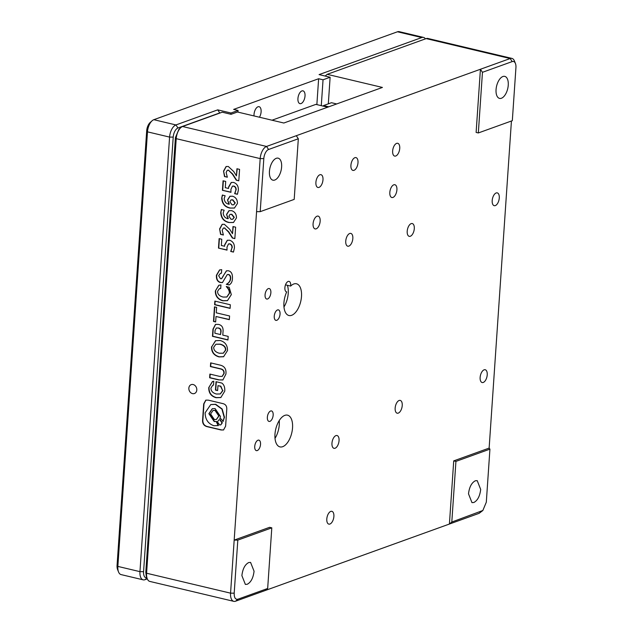 <?xml version="1.0" encoding="UTF-8"?>
<svg xmlns="http://www.w3.org/2000/svg" width="633" height="633" viewBox="0 0 633 633"><rect width="100%" height="100%" fill="white"/><g stroke="black" fill="none" stroke-linecap="round" stroke-linejoin="round"><path stroke-width="0.95" d="M272.008 120.207L315.883 104.374L327.728 107.183M301.047 103.567A6.575 3.315 -76.6 0 1 299.955 103.646A6.575 3.315 -76.6 0 1 298.048 97.506A6.575 3.315 -76.6 0 1 301.909 90.93A6.575 3.315 -76.6 0 1 302.993 90.851A6.575 3.315 -76.6 0 1 304.908 96.991A6.575 3.315 -76.6 0 1 301.047 103.567M254.039 115.942A6.575 3.315 -76.6 0 1 258.003 106.779A6.575 3.315 -76.6 0 1 259.087 106.692A6.575 3.315 -76.6 0 1 261.128 110.712A6.575 3.315 -76.6 0 1 259.443 117.224M425.447 38.866A10.524 5.309 103.4 0 0 423.509 37.418A10.524 5.309 103.4 0 0 421.768 37.553L319.079 74.607L330.125 77.234L328.313 103.852M423.509 37.418L399.201 31.65A10.524 5.309 103.4 0 0 397.461 31.785L153.835 119.692A10.524 5.309 103.4 0 0 152.102 120.776A10.524 5.309 103.4 0 0 147.481 131.846L117.857 566.408A10.524 5.309 103.4 0 0 118.537 571.955A10.524 5.309 103.4 0 0 121.093 574.598L143.193 579.844A10.524 5.309 -76.6 0 1 139.956 571.654L169.581 137.092A10.524 5.309 -76.6 0 1 175.934 124.938L217.72 109.865L230.982 113.006L238.063 110.451L233.64 109.406L318.628 78.737L323.044 79.79L330.125 77.234M146.959 578.008L144.933 579.717L147.299 578.863M144.933 579.717A10.524 5.309 -76.6 0 1 143.193 579.844M323.044 79.79L321.287 105.648M316.864 104.603L318.628 78.737M118.537 571.955L117.572 569.534A7.889 3.98 -76.6 0 1 117.065 565.372L146.69 130.809L147.481 131.846L169.581 137.092L173.213 137.108A7.889 3.98 103.4 0 1 177.976 127.993L219.762 112.911L217.72 109.865M230.982 113.006L230.895 114.257M237.953 112.12L238.063 110.451M146.69 130.809A7.889 3.98 -76.6 0 1 150.156 122.509L152.102 120.776M146.888 577.826A7.889 3.98 -76.6 0 1 143.58 571.662L173.213 137.108M328.749 106.811L323.534 105.576L323.495 106.178M323.534 105.576L331.463 102.712L336.677 103.947M395.76 156.003A6.575 3.315 -76.6 0 1 394.668 156.09A6.575 3.315 -76.6 0 1 392.761 149.95A6.575 3.315 -76.6 0 1 396.622 143.374A6.575 3.315 -76.6 0 1 397.706 143.287A6.575 3.315 -76.6 0 1 399.621 149.428A6.575 3.315 -76.6 0 1 395.76 156.003M392.935 197.441A6.575 3.315 -76.6 0 1 391.843 197.52A6.575 3.315 -76.6 0 1 389.936 191.38A6.575 3.315 -76.6 0 1 393.797 184.804A6.575 3.315 -76.6 0 1 394.881 184.725A6.575 3.315 -76.6 0 1 396.796 190.865A6.575 3.315 -76.6 0 1 392.935 197.441M319.016 187.392A6.575 3.315 -76.6 0 1 317.924 187.479A6.575 3.315 -76.6 0 1 316.017 181.339A6.575 3.315 -76.6 0 1 319.879 174.763A6.575 3.315 -76.6 0 1 320.963 174.676A6.575 3.315 -76.6 0 1 322.87 180.816A6.575 3.315 -76.6 0 1 319.016 187.392M316.191 228.829A6.575 3.315 -76.6 0 1 315.099 228.909A6.575 3.315 -76.6 0 1 313.193 222.769A6.575 3.315 -76.6 0 1 317.054 216.193A6.575 3.315 -76.6 0 1 318.138 216.114A6.575 3.315 -76.6 0 1 320.045 222.254A6.575 3.315 -76.6 0 1 316.191 228.829M285.499 284.842L290.658 286.069A16.308 8.229 -76.6 0 1 293.775 283.988A16.308 8.229 -76.6 0 1 296.473 283.782A16.308 8.229 -76.6 0 1 301.213 299.005A16.308 8.229 -76.6 0 1 291.647 315.313A16.308 8.229 -76.6 0 1 288.949 315.519A16.308 8.229 -76.6 0 1 286.717 291.916L286.393 291.837M283.972 306.965A16.308 8.229 103.4 0 0 287.39 285.293M286.717 291.916A5.396 2.722 -76.6 0 1 286.551 291.884A5.396 2.722 -76.6 0 1 284.985 286.852A5.396 2.722 -76.6 0 1 288.15 281.456A5.396 2.722 -76.6 0 1 289.044 281.392A5.396 2.722 -76.6 0 1 290.658 286.069M282.69 446.692A16.308 8.229 -76.6 0 1 279.992 446.898A16.308 8.229 -76.6 0 1 275.252 431.674A16.308 8.229 -76.6 0 1 284.826 415.367A16.308 8.229 -76.6 0 1 287.524 415.161A16.308 8.229 -76.6 0 1 292.256 430.385A16.308 8.229 -76.6 0 1 282.69 446.692M276.795 320.306A5.396 2.722 -76.6 0 1 275.901 320.369A5.396 2.722 -76.6 0 1 274.342 315.337A5.396 2.722 -76.6 0 1 277.499 309.941A5.396 2.722 -76.6 0 1 278.393 309.877A5.396 2.722 -76.6 0 1 279.96 314.91A5.396 2.722 -76.6 0 1 276.795 320.306M269.903 421.364A5.396 2.722 -76.6 0 1 269.017 421.428A5.396 2.722 -76.6 0 1 267.45 416.395A5.396 2.722 -76.6 0 1 270.615 411.007A5.396 2.722 -76.6 0 1 271.51 410.936A5.396 2.722 -76.6 0 1 273.068 415.968A5.396 2.722 -76.6 0 1 269.903 421.364M257.275 450.561A5.396 2.722 -76.6 0 1 256.389 450.633A5.396 2.722 -76.6 0 1 254.822 445.6A5.396 2.722 -76.6 0 1 257.987 440.204A5.396 2.722 -76.6 0 1 258.873 440.141A5.396 2.722 -76.6 0 1 260.44 445.173A5.396 2.722 -76.6 0 1 257.275 450.561M267.617 298.974A5.396 2.722 -76.6 0 1 266.722 299.037A5.396 2.722 -76.6 0 1 265.156 294.005A5.396 2.722 -76.6 0 1 268.321 288.616A5.396 2.722 -76.6 0 1 269.215 288.545A5.396 2.722 -76.6 0 1 270.774 293.577A5.396 2.722 -76.6 0 1 267.617 298.974M329.912 524.037A6.575 3.315 -76.6 0 1 328.828 524.116A6.575 3.315 -76.6 0 1 326.913 517.976A6.575 3.315 -76.6 0 1 330.774 511.401A6.575 3.315 -76.6 0 1 331.866 511.322A6.575 3.315 -76.6 0 1 333.773 517.462A6.575 3.315 -76.6 0 1 329.912 524.037M335.079 448.243A6.575 3.315 -76.6 0 1 333.995 448.322A6.575 3.315 -76.6 0 1 332.08 442.182A6.575 3.315 -76.6 0 1 335.941 435.607A6.575 3.315 -76.6 0 1 337.033 435.528A6.575 3.315 -76.6 0 1 338.94 441.668A6.575 3.315 -76.6 0 1 335.079 448.243M348.862 246.118A6.575 3.315 -76.6 0 1 347.77 246.205A6.575 3.315 -76.6 0 1 345.863 240.065A6.575 3.315 -76.6 0 1 349.725 233.49A6.575 3.315 -76.6 0 1 350.809 233.403A6.575 3.315 -76.6 0 1 352.716 239.543A6.575 3.315 -76.6 0 1 348.862 246.118M354.029 170.324A6.575 3.315 -76.6 0 1 352.937 170.404A6.575 3.315 -76.6 0 1 351.03 164.263A6.575 3.315 -76.6 0 1 354.891 157.688A6.575 3.315 -76.6 0 1 355.975 157.609A6.575 3.315 -76.6 0 1 357.882 163.749A6.575 3.315 -76.6 0 1 354.029 170.324M398.26 413.12A6.575 3.315 -76.6 0 1 397.176 413.199A6.575 3.315 -76.6 0 1 395.269 407.059A6.575 3.315 -76.6 0 1 399.122 400.483A6.575 3.315 -76.6 0 1 400.214 400.404A6.575 3.315 -76.6 0 1 402.121 406.544A6.575 3.315 -76.6 0 1 398.26 413.12M410.319 236.259A6.575 3.315 -76.6 0 1 409.235 236.346A6.575 3.315 -76.6 0 1 407.32 230.206A6.575 3.315 -76.6 0 1 411.181 223.631A6.575 3.315 -76.6 0 1 412.273 223.552A6.575 3.315 -76.6 0 1 414.18 229.684A6.575 3.315 -76.6 0 1 410.319 236.259M483.248 382.451A6.575 3.315 -76.6 0 1 482.156 382.538A6.575 3.315 -76.6 0 1 480.249 376.398A6.575 3.315 -76.6 0 1 484.11 369.822A6.575 3.315 -76.6 0 1 485.195 369.735A6.575 3.315 -76.6 0 1 487.109 375.875A6.575 3.315 -76.6 0 1 483.248 382.451M495.307 205.598A6.575 3.315 -76.6 0 1 494.215 205.678A6.575 3.315 -76.6 0 1 492.308 199.537A6.575 3.315 -76.6 0 1 496.169 192.962A6.575 3.315 -76.6 0 1 497.253 192.883A6.575 3.315 -76.6 0 1 499.16 199.023A6.575 3.315 -76.6 0 1 495.307 205.598M193.136 384.532A4.732 3.885 70.2 0 1 196.76 388.884A4.732 3.885 70.2 0 1 194.434 393.528A4.732 3.885 70.2 0 1 192.519 393.623A4.732 3.885 70.2 0 1 188.895 389.271A4.732 3.885 70.2 0 1 191.221 384.627A4.732 3.885 70.2 0 1 193.136 384.532M276.273 158.305A11.315 5.705 103.4 0 0 269.634 169.612A11.315 5.705 103.4 0 0 272.918 180.176A11.315 5.705 103.4 0 0 274.793 180.033A11.315 5.705 103.4 0 0 281.424 168.718A11.315 5.705 103.4 0 0 278.14 158.163A11.315 5.705 103.4 0 0 276.273 158.305M502.895 76.522A11.315 5.705 103.4 0 0 496.256 87.837A11.315 5.705 103.4 0 0 499.54 98.392A11.315 5.705 103.4 0 0 501.415 98.25A11.315 5.705 103.4 0 0 508.054 86.943A11.315 5.705 103.4 0 0 504.77 76.379A11.315 5.705 103.4 0 0 502.895 76.522M475.336 480.764C471.593 482.75 469.314 487.101 468.507 493.827L471.981 502.634L473.856 502.491C477.599 500.513 479.877 496.161 480.684 489.436L477.211 480.629L475.336 480.764M248.714 562.547C244.971 564.525 242.692 568.877 241.885 575.611L245.359 584.417L247.234 584.275C250.977 582.297 253.247 577.945 254.062 571.211L250.581 562.405L248.714 562.547M218.567 379.879L222.856 379.982L225.902 374.135C226.503 368.92 224.351 365.866 219.437 364.956L210.662 362.875L210.409 366.562L220.126 368.865C222.863 369.411 224.098 370.978 223.821 373.565L222.143 376.398L219.611 376.382L209.895 374.079L209.642 377.766L218.567 379.879L222.998 379.927M211.541 346.789C211.375 352.051 213.875 355.422 219.034 356.909L223.568 356.743L227.508 350.579C227.579 345.294 225.126 341.931 220.157 340.491L215.521 340.712L211.818 346.686C211.659 351.948 214.16 355.319 219.319 356.806L219.034 356.909M223.03 331.581C223.402 327.506 221.859 325.117 218.401 324.397L215.497 324.389L212.957 329.192L212.466 336.321L227.943 339.992L228.189 336.392L222.792 335.11L223.03 331.581M221.083 429.989L223.528 429.973L225.617 426.175L226.764 409.416C226.97 406.228 225.672 404.289 222.887 403.609L208.225 400.135L205.788 400.151L203.691 403.941L202.552 420.7C202.623 423.96 204.198 425.962 207.268 426.705L221.083 429.989L223.663 429.918M229.059 284.977C231.243 283.726 232.358 281.598 232.422 278.599C232.73 274.042 231.346 271.43 228.276 270.75L226.424 270.821L221.487 278.749L220.49 278.726L218.646 275.719L220.363 273.416L221.455 273.187L221.692 269.658L219.564 269.943L216.415 275.268C216.193 279.264 217.467 281.677 220.237 282.492L222.42 282.595L227.255 274.595L228.236 274.564C229.811 274.991 230.523 276.352 230.365 278.655C230.151 281.099 228.806 282.991 226.321 284.328L229.059 284.977M220.949 284.921L218.789 285.269L215.339 290.998C215.283 296.078 217.768 299.346 222.792 300.794L227.476 300.635L231.322 294.638L229.193 287.263L226.242 286.567C228.529 288.877 229.542 291.117 229.296 293.293L226.796 297.019L223.188 297.067C219.358 296.109 217.491 294.187 217.586 291.299L219.319 288.767L220.703 288.529L220.949 284.921M216.636 307.369L214.476 306.855L213.487 321.437L215.647 321.952L216.019 316.5L229.328 319.657L229.581 315.978L216.264 312.821L216.636 307.369M221.7 198.129L222.341 195.099L225.119 195.755L224.169 198.525C224.462 201.745 226.068 203.652 228.996 204.253L227.516 199.981L229.921 196.27L232.564 196.206C235.832 197.259 237.454 199.696 237.438 203.502L234.447 208.051L229.906 208.067C224.842 207.023 222.104 203.715 221.7 198.129L222.626 194.996M230.341 304.774L214.872 301.102L214.627 304.71L230.096 308.382L230.341 304.774M213.796 381.24L212.419 381.572L208.755 387.61C208.637 392.935 211.09 396.298 216.106 397.698L220.806 397.564L224.747 391.17C225.008 387.333 224.019 384.635 221.787 383.06L216.027 381.699L215.457 390.063L217.617 390.569L217.958 385.663L220.545 386.272L222.666 390.601L220.237 393.955L216.431 394.035C212.799 393.014 210.955 391.044 210.916 388.124L212.728 385.26L213.535 385.078L213.796 381.24M489.926 449.129L486.31 502.191L482.844 510.491L479.165 513.308L449.414 524.037L453.726 460.879L489.135 448.101L489.926 449.129L455.934 461.402L451.804 522.035L449.414 524.037L235.539 601.215A10.524 5.309 -76.6 0 1 233.799 601.35A10.524 5.309 -76.6 0 1 230.562 593.161L234.178 540.099L269.595 527.321L271.802 527.843L237.81 540.115L234.178 540.099L260.187 158.598A10.524 5.309 -76.6 0 1 266.54 146.445L510.166 58.529A10.524 5.309 -76.6 0 1 511.907 58.402A10.524 5.309 -76.6 0 1 514.463 61.045L515.428 63.466A7.889 3.98 -76.6 0 1 515.935 67.628L512.319 120.689L478.326 132.954L476.119 132.432L480.423 69.266L482.457 72.312L478.326 132.954M511.907 58.402L427.932 38.471A10.524 5.309 103.4 0 0 426.191 38.597L327.182 74.33L382.427 87.441L283.845 123.016L237.438 112.001L231.069 114.304L222.223 112.199L182.565 126.513A10.524 5.309 103.4 0 0 180.832 127.597A10.524 5.309 103.4 0 0 176.211 138.667L146.587 573.229A10.524 5.309 103.4 0 0 147.26 578.776A10.524 5.309 103.4 0 0 149.823 581.418L233.799 601.35M234.4 248.089L233.458 252.084L230.721 251.436L231.923 247.875C232.066 245.881 231.306 244.567 229.637 243.95L228.473 243.966L226.986 247.171L227.025 250.122L218.488 248.096L219.129 238.609L221.772 239.234L221.344 245.485L224.604 246.261L224.652 244.813L227.279 240.271L229.629 240.224C233.031 241.426 234.621 244.045 234.4 248.089M236.441 175.871L236.932 168.75L239.575 169.375L238.791 180.809L236.299 180.215L232.382 174.107L228.497 170.253L227.271 170.269L226.131 172.453L227.342 177.216L224.501 176.544L223.544 171.092L226.108 166.526L228.299 166.479L233.719 171.535L236.441 175.871L237.201 168.813M238.34 190.288L237.399 194.284L234.661 193.635L235.864 190.074C236.006 188.072 235.247 186.767 233.577 186.149L232.414 186.165L230.926 189.37L230.966 192.321L222.428 190.296L223.069 180.801L225.712 181.434L225.285 187.684L228.545 188.46L228.592 187.004L231.219 182.47L233.569 182.423C236.971 183.625 238.562 186.244 238.34 190.288M220.711 212.585L221.352 209.547L224.137 210.203L223.18 212.973C223.473 216.193 225.087 218.1 228.015 218.701L226.535 214.429L228.932 210.718L231.583 210.654C234.843 211.715 236.465 214.144 236.449 217.95L233.466 222.499L228.924 222.523C223.853 221.479 221.123 218.163 220.711 212.585L221.637 209.444M232.501 233.672L232.991 226.551L235.634 227.184L234.851 238.609L232.358 238.016L228.442 231.907L224.557 228.062L223.33 228.07L222.191 230.254L223.402 235.017L220.561 234.345L219.604 228.893L222.167 224.335L224.359 224.288L229.779 229.336L232.501 233.672L233.261 226.614M489.135 448.101L511.432 121.006M275.015 438.345A16.308 8.229 103.4 0 0 279.232 420.565M256.571 211.651L260.203 211.667L294.195 199.395L298.325 138.762L296.291 135.707M455.934 461.402L453.726 460.879M265.282 590.486L267.664 588.484L271.802 527.843M267.664 588.484L237.921 599.214C235.373 599.696 234.131 597.687 234.194 593.168L237.81 540.115M180.832 127.597L178.886 129.33L175.42 137.63L145.796 572.192L146.302 576.354L147.26 578.776M260.203 211.667L263.819 158.606A7.889 3.98 -76.6 0 1 268.582 149.499L298.325 138.762M325.14 76.047L327.182 74.33M482.457 72.312L512.2 61.583A7.889 3.98 -76.6 0 1 515.428 63.466M482.844 510.491L451.804 522.035M233.53 251.934L230.721 251.436M231.005 251.333L231.923 247.875M232.2 247.772C232.343 245.778 231.583 244.465 229.921 243.847L229.637 243.95M229.921 243.847L228.616 243.927M227.01 249.948L218.488 248.096M218.765 247.994L219.406 238.673M224.652 244.813L224.604 246.261M224.937 244.71L227.421 240.224M212.561 381.517L208.755 387.61M212.87 385.212L213.535 385.022M217.958 385.663L220.83 386.177L222.666 390.601M222.943 390.498L220.371 393.908M216.304 381.762L215.742 389.96L217.633 390.403M209.04 387.507C208.922 392.84 211.367 396.203 216.391 397.595L216.106 397.698M216.391 397.595L220.949 397.516M215.141 301.166L214.911 304.608L230.103 308.216M238.807 180.642L236.299 180.215M236.584 180.112L232.667 174.004L228.497 170.253M228.782 170.15L227.421 170.222M227.239 177.018L224.501 176.544M224.786 176.441L223.544 171.092M223.829 170.989L226.25 166.479M237.47 194.133L234.661 193.635M234.946 193.532L235.864 190.074M236.141 189.971C236.283 187.977 235.523 186.664 233.862 186.047L233.577 186.149M233.862 186.047L232.556 186.126M230.95 192.147L222.428 190.296M222.705 190.193L223.346 180.872M228.592 187.004L228.545 188.46M228.877 186.909L231.361 182.423M229.288 204.079L227.516 199.981M227.801 199.878L230.064 196.214M234.59 207.996L229.906 208.067M230.19 207.964C225.126 206.928 222.389 203.612 221.985 198.026M233.806 204.752L235.262 202.892L232.841 199.83L231.124 199.878M229.882 201.808L232.05 204.847L233.664 204.807L234.978 202.995L232.556 199.933L230.982 199.925L229.882 201.808M228.299 218.527L226.535 214.429M226.812 214.326L229.083 210.67M233.601 222.444L228.924 222.523M229.209 222.42C224.137 221.376 221.4 218.061 220.996 212.482M232.817 219.2L234.281 217.341L231.852 214.278L230.135 214.334M228.901 216.257L231.061 219.303L232.675 219.255L233.996 217.443L231.567 214.381L229.993 214.373L228.901 216.257M234.867 238.443L232.358 238.016M232.643 237.921L228.727 231.813L224.557 228.062M224.842 227.959L223.481 228.022M223.299 234.819L220.561 234.345M220.846 234.242L219.604 228.893M219.888 228.79L222.31 224.288M216.019 316.5L229.336 319.491M214.753 306.918L213.772 321.335L215.655 321.786M218.931 285.222L215.339 290.998M219.461 288.711L220.703 288.434M226.527 286.464C228.806 288.775 229.826 291.014 229.581 293.19L229.296 293.293M229.581 293.19L226.931 296.964M215.624 290.895C215.568 295.975 218.053 299.243 223.069 300.691L222.792 300.794M223.069 300.691L227.619 300.58M227.397 274.548L228.513 274.461C230.096 274.888 230.808 276.249 230.649 278.552C230.436 280.997 229.091 282.888 226.606 284.225L229.265 284.85M219.706 269.895L216.7 275.165C216.47 279.169 217.744 281.574 220.521 282.389L220.237 282.492M220.521 282.389L222.563 282.54M220.513 273.369L221.455 273.116M226.567 270.774L222.919 276.344M223.204 276.241L221.629 278.686M205.931 400.103L203.976 403.838L202.829 420.597C202.908 423.857 204.483 425.859 207.553 426.602L221.368 429.886M220.814 424.83L222.294 422.836L220.197 419.758L218.955 419.861M216.549 421.515L214.215 421.538L208.874 413.689L212.277 408.712L215.101 408.578L220.442 416.435L219.968 418.492C219.01 418.421 221.289 417.946 223.022 421.554L224.185 417.321L221.906 409.108L215.386 404.376L210.734 404.598L205.132 412.795C205.234 419.434 208.162 423.746 213.93 425.74L218.417 425.558L216.549 421.515L214.5 421.443L209.159 413.586L212.419 408.657M223.022 421.554L224.462 417.218L222.191 409.005L215.671 404.281L210.876 404.55M216.51 419.394L219.05 415.834L215.283 410.287L213.147 410.437M214.373 419.544L216.367 419.45L218.773 415.936L214.998 410.39L213.005 410.485L210.607 413.998L214.373 419.544M218.132 425.661L216.264 421.618M219.572 424.941L220.68 424.893L222.009 422.939L219.92 419.861L218.812 419.908L217.475 421.863L219.572 424.941M215.639 324.341L213.242 329.089L212.751 336.226L227.951 339.826M218.432 327.981L216.328 328.044L215.07 330.394L214.872 333.227L220.561 334.58L221.036 331.637C221.226 329.556 220.363 328.329 218.432 327.981L216.478 327.997M221.036 331.637L220.751 331.739C220.941 329.651 220.078 328.432 218.148 328.084M220.561 334.58L220.751 331.739M215.671 340.665L211.818 346.686M219.319 356.806L223.71 356.688M223.394 353.151L225.783 349.994C225.886 347.058 224.019 345.112 220.181 344.146L216.003 344.21M219.287 353.23L223.259 353.206L225.498 350.096C225.601 347.161 223.734 345.207 219.896 344.249L215.861 344.257L213.693 347.295C213.693 350.207 215.56 352.185 219.287 353.23M210.172 374.143L209.927 377.664L218.852 379.776M210.931 362.938L210.694 366.46L220.403 368.762C223.148 369.308 224.383 370.875 224.106 373.462L223.821 373.565M224.106 373.462L222.286 376.342M397.461 31.785L421.768 37.553M153.835 119.692L175.934 124.938L177.976 127.993M143.58 571.662L139.956 571.654L117.857 566.408L117.065 565.372M263.819 158.606L260.187 158.598L176.211 138.667L175.42 137.63M145.796 572.192L146.587 573.229L230.562 593.161L234.194 593.168M182.565 126.513L266.54 146.445L268.582 149.499M512.2 61.583L510.166 58.529L426.191 38.597M237.921 599.214L235.539 601.215M479.165 513.308L481.547 511.306"/></g></svg>
